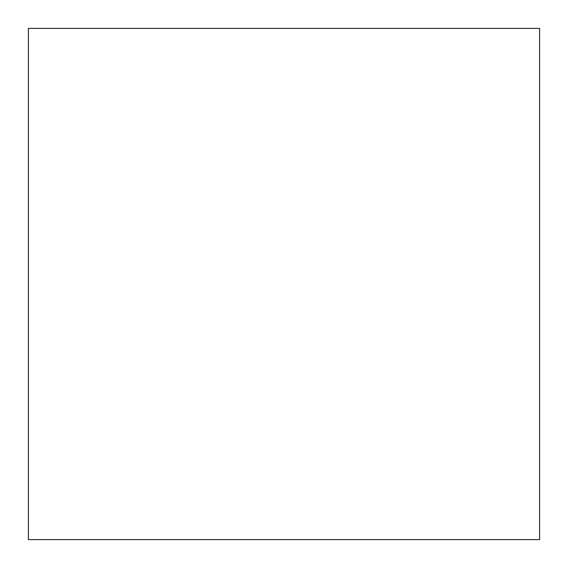 <?xml version="1.0" encoding="UTF-8"?>
<svg xmlns="http://www.w3.org/2000/svg" width="568" height="568" viewBox="0 0 568 568"><rect width="100%" height="100%" fill="white"/><g stroke="black" fill="none" stroke-linecap="round" stroke-linejoin="round"><path stroke-width="0.43" stroke-dasharray="2.84 2.13" d="M539.6 28.4L539.6 539.6L28.4 539.6L28.4 28.4L539.6 28.4L28.4 28.4L28.4 539.6L539.6 539.6L539.6 28.4"/><path stroke-width="0.85" d="M539.6 539.6L539.6 28.4L28.4 28.4L28.4 539.6L539.6 539.6L539.6 28.4L28.4 28.4L28.4 539.6L539.6 539.6"/></g></svg>
